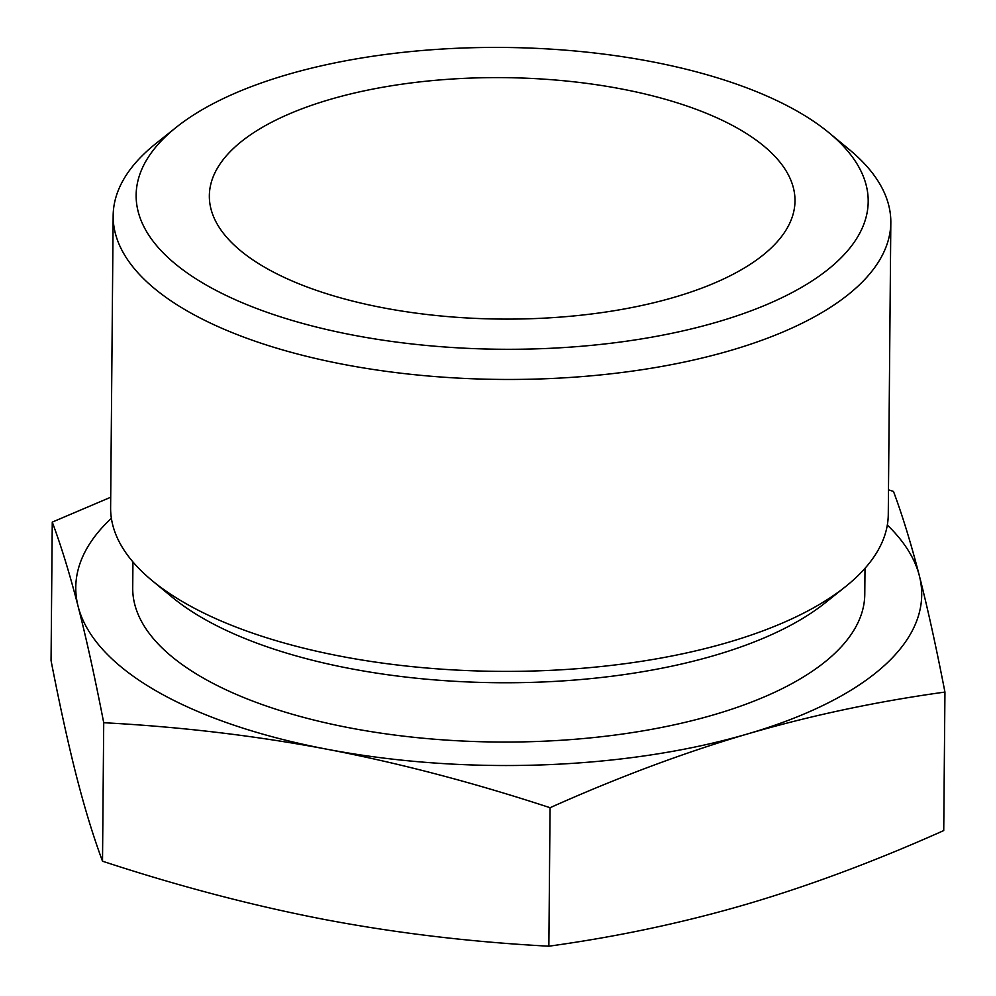 <?xml version="1.0" encoding="UTF-8"?>
<svg xmlns="http://www.w3.org/2000/svg" width="996" height="996" viewBox="0 0 996 996"><rect width="100%" height="100%" fill="white"/><g stroke="black" fill="none" stroke-linecap="round" stroke-linejoin="round"><path stroke-width="1.49" d="M329.85 99.488A292.836 120.728 -179.5 0 1 635.473 91.819A292.836 120.728 -179.5 0 1 794.995 200.906A292.836 120.728 -179.5 0 1 674.491 297.219A292.836 120.728 -179.5 0 1 368.869 304.888A292.836 120.728 -179.5 0 1 209.347 195.801A292.836 120.728 -179.5 0 1 329.85 99.488M132.941 561.943L132.717 587.914A366.042 150.906 0.5 0 0 332.116 724.279A366.042 150.906 0.5 0 0 714.144 714.692A366.042 150.906 0.5 0 0 864.777 594.301L865.001 568.33M152.077 580.568L172.258 597.264A366.042 150.906 0.5 0 0 714.655 655.405A366.042 150.906 0.5 0 0 825.074 602.966L845.542 586.619A388.838 160.306 -179.5 0 1 728.25 642.333A388.838 160.306 -179.5 0 1 152.077 580.568A388.838 160.306 -179.5 0 1 110.618 507.661L113.158 215.734A388.838 160.306 0.5 0 0 324.982 360.589A388.838 160.306 0.5 0 0 730.803 350.405A388.838 160.306 0.5 0 0 890.822 222.519A388.838 160.306 0.5 0 0 849.364 149.612L829.17 132.916A366.042 150.906 -179.5 0 1 717.568 321.932A366.042 150.906 -179.5 0 1 264.301 311.337A366.042 150.906 -179.5 0 1 176.367 127.214A366.042 150.906 -179.5 0 1 286.773 74.775A366.042 150.906 -179.5 0 1 829.17 132.916M176.367 127.214L155.886 143.549A388.838 160.306 0.5 0 0 113.158 215.734M890.822 222.519L888.27 514.446A388.838 160.306 -179.5 0 1 845.542 586.619M111.378 518.269A422.976 174.387 0.5 0 0 78.124 606.44A422.976 174.387 0.5 0 0 327.037 749.241A422.976 174.387 0.5 0 0 747.647 733.915C684.177 752.59 618.317 777.179 550.066 807.706C473.112 782.47 398.761 762.986 327.037 749.241C255.3 735.671 180.861 726.831 103.721 722.723C94.931 677.529 86.403 638.772 78.124 606.44C69.857 574.281 61.242 546.169 52.265 522.103L51.057 660.597C59.847 705.791 68.375 744.547 76.642 776.88C84.909 809.038 93.537 837.15 102.513 861.216C179.467 886.452 253.806 905.937 325.543 919.682C397.28 933.252 471.718 942.092 548.858 946.2C616.922 936.8 682.696 922.856 746.153 904.356C809.624 885.681 875.484 861.079 943.735 830.564L944.943 692.071C876.878 701.47 811.105 715.414 747.647 733.915A422.976 174.387 0.5 0 0 919.358 575.775C927.625 608.108 936.153 646.877 944.943 692.071M52.265 522.103L110.705 497.241M888.482 489.82L893.487 491.439C902.463 515.517 911.091 543.629 919.358 575.775A422.976 174.387 0.5 0 0 887.324 525.041M548.858 946.2L550.066 807.706M102.513 861.216L103.721 722.723"/></g></svg>
